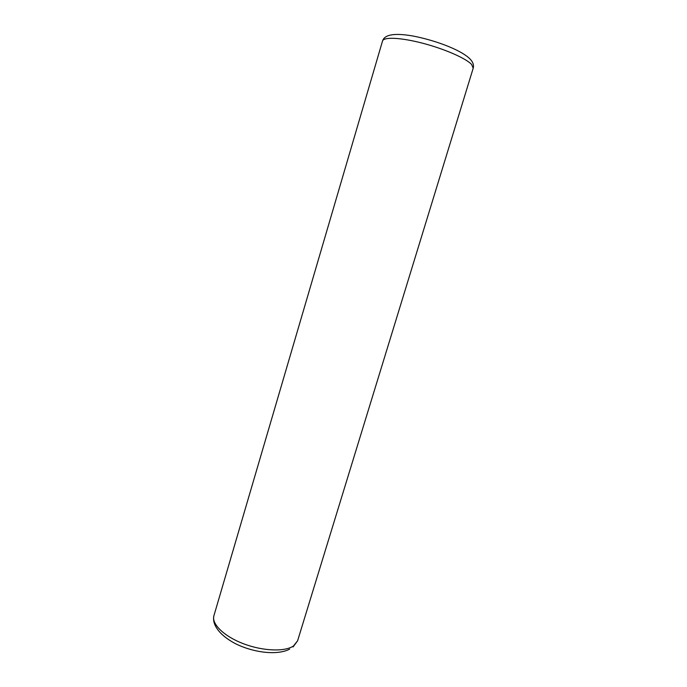 <?xml version="1.0" encoding="UTF-8"?>
<svg xmlns="http://www.w3.org/2000/svg" width="687" height="687" viewBox="0 0 687 687"><rect width="100%" height="100%" fill="white"/><g stroke="black" fill="none" stroke-linecap="round" stroke-linejoin="round"><path stroke-width="1.03" d="M471.626 64.492L473.197 68.219L297.6 640.799L293.521 645.943C284.89 651.972 262.709 651.164 243.301 643.676C223.842 636.248 211.347 623.865 213.923 615.689L382.522 41.022C383.561 36.755 400.865 37.51 422.745 43.247C444.601 48.949 466.129 58.421 471.626 64.492M289.648 649.146C276.509 656.008 251.451 652.152 234.155 642.989C224.211 637.442 217.762 631.336 214.825 624.663C213.545 621.503 213.253 618.506 213.923 615.689M297.6 640.799L293.091 646.939M382.522 41.022C383.724 36.995 388.859 31.774 412.913 35.999C436.434 40.507 464.713 51.164 471.686 60.954C473.377 63.436 473.884 65.858 473.197 68.219"/></g></svg>
